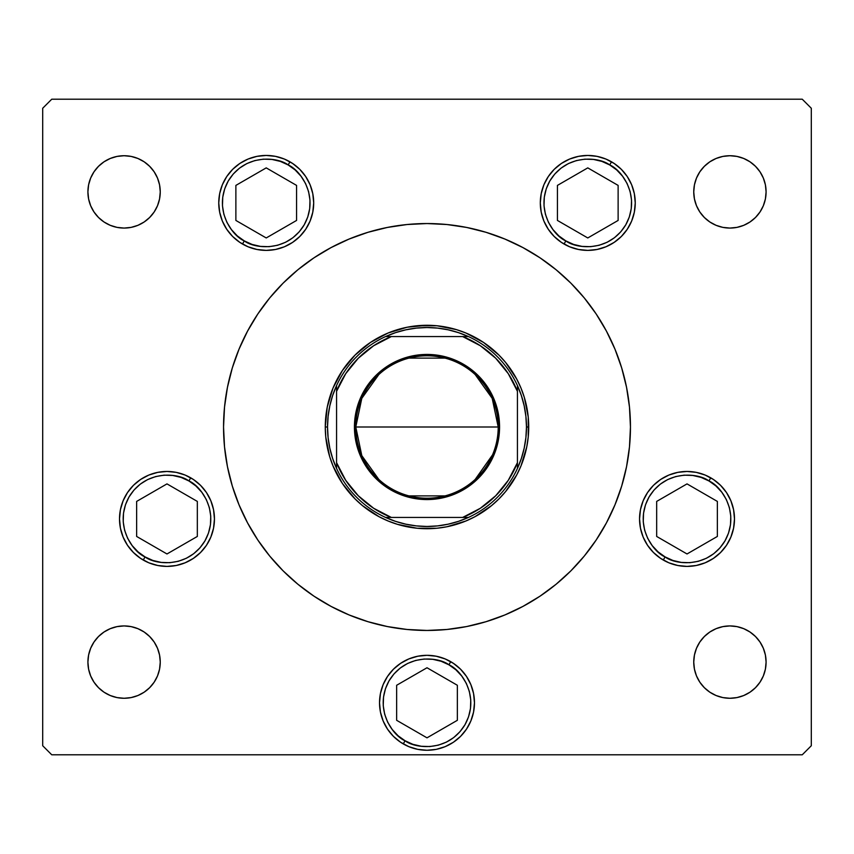 <?xml version="1.0" encoding="UTF-8"?>
<svg xmlns="http://www.w3.org/2000/svg" width="854" height="854" viewBox="0 0 854 854"><rect width="100%" height="100%" fill="white"/><g stroke="black" fill="none" stroke-linecap="round" stroke-linejoin="round"><path stroke-width="1.28" d="M247.596 331.053A203.455 203.455 0 0 0 223.545 427A203.455 203.455 0 0 1 427 223.545A203.455 203.455 0 0 1 630.455 427A203.455 203.455 0 0 0 606.404 331.053M596.241 314.08A203.455 203.455 0 0 0 539.92 257.759M522.947 247.596A203.455 203.455 0 0 0 331.053 247.596M314.08 257.759A203.455 203.455 0 0 0 257.759 314.08M214.45 518.933A47.472 47.472 0 0 1 166.978 566.405A47.472 47.472 0 0 1 119.507 518.933L120.425 509.667L123.125 500.764L127.513 492.555L133.416 485.36L140.611 479.457L148.809 475.07L157.723 472.369L166.978 471.461L176.244 472.369L185.147 475.07L193.356 479.457L200.551 485.36L206.454 492.555L210.842 500.764L213.543 509.667L214.45 518.933L213.543 528.188L210.842 537.102L206.454 545.3L200.551 552.495L193.356 558.399L185.147 562.786L176.244 565.487L166.978 566.405L157.723 565.487L148.809 562.786L140.611 558.399L133.416 552.495L127.513 545.3L123.125 537.102L120.425 528.188L119.507 518.933A47.472 47.472 0 0 1 166.978 471.461A47.472 47.472 0 0 1 214.45 518.933A47.472 47.472 0 0 0 206.465 492.577M474.472 702.789A47.472 47.472 0 0 1 427 750.26A47.472 47.472 0 0 1 379.528 702.789L380.436 693.533L383.136 684.62L387.524 676.421L393.427 669.226L400.622 663.323L408.831 658.936L417.734 656.235L427 655.317L436.266 656.235L445.169 658.936L453.378 663.323L460.573 669.226L466.476 676.421L470.864 684.62L473.564 693.533L474.472 702.789L473.564 712.055L470.864 720.957L466.476 729.167L460.573 736.361L453.378 742.265L445.169 746.652L436.266 749.353L427 750.26L417.734 749.353L408.831 746.652L400.622 742.265L393.427 736.361L387.524 729.167L383.136 720.957L380.436 712.055L379.528 702.789A47.472 47.472 0 0 1 427 655.317A47.472 47.472 0 0 1 474.472 702.789M734.493 518.933A47.472 47.472 0 0 1 687.022 566.405A47.472 47.472 0 0 1 639.55 518.933L640.457 509.667L643.158 500.764L647.545 492.555L653.449 485.36L660.644 479.457L668.853 475.07L677.756 472.369L687.022 471.461L696.277 472.369L705.19 475.07L713.389 479.457L720.584 485.36L726.487 492.555L730.875 500.764L733.575 509.667L734.493 518.933L733.575 528.188L730.875 537.102L726.487 545.3L720.584 552.495L713.389 558.399L705.19 562.786L696.277 565.487L687.022 566.405L677.756 565.487L668.853 562.786L660.644 558.399L653.449 552.495L647.545 545.3L643.158 537.102L640.457 528.188L639.55 518.933A47.472 47.472 0 0 1 687.022 471.461A47.472 47.472 0 0 1 734.493 518.933M635.248 202.921A47.472 47.472 0 0 1 587.776 250.393A47.472 47.472 0 0 1 540.304 202.921L541.212 193.655L543.913 184.752L548.3 176.543L554.203 169.348L561.398 163.445L569.607 159.057L578.51 156.357L587.776 155.449L597.042 156.357L605.945 159.057L614.154 163.445L621.349 169.348L627.252 176.543L631.64 184.752L634.341 193.655L635.248 202.921L634.341 212.176L631.64 221.09L627.252 229.288L621.349 236.483L614.154 242.387L605.945 246.774L597.042 249.475L587.776 250.393L578.51 249.475L569.607 246.774L561.398 242.387L554.203 236.483L548.3 229.288L543.913 221.09L541.212 212.176L540.304 202.921A47.472 47.472 0 0 1 587.776 155.449A47.472 47.472 0 0 1 635.248 202.921M313.696 202.921A47.472 47.472 0 0 1 266.224 250.393A47.472 47.472 0 0 1 218.752 202.921L219.659 193.655L222.36 184.752L226.748 176.543L232.651 169.348L239.846 163.445L248.055 159.057L256.958 156.357L266.224 155.449L275.49 156.357L284.393 159.057L292.602 163.445L299.797 169.348L305.7 176.543L310.087 184.752L312.788 193.655L313.696 202.921L312.788 212.176L310.087 221.09L305.7 229.288L299.797 236.483L292.602 242.387L284.393 246.774L275.49 249.475L266.224 250.393L256.958 249.475L248.055 246.774L239.846 242.387L232.651 236.483L226.748 229.288L222.36 221.09L219.659 212.176L218.752 202.921A47.472 47.472 0 0 1 266.224 155.449A47.472 47.472 0 0 1 313.696 202.921M766.091 662.106A36.167 36.167 0 0 1 729.914 698.273A36.167 36.167 0 0 1 693.747 662.106L694.441 655.05L696.501 648.261L699.842 642.005L704.347 636.529L709.823 632.024L716.079 628.683L722.858 626.622L729.914 625.929L736.97 626.622L743.759 628.683L750.015 632.024L755.491 636.529L759.996 642.005L763.337 648.261L765.397 655.05L766.091 662.106L765.397 669.162L763.337 675.941L759.996 682.197L755.491 687.673L750.015 692.178L743.759 695.519L736.97 697.579L729.914 698.273L722.858 697.579L716.079 695.519L709.823 692.178L704.347 687.673L699.842 682.197L696.501 675.941L694.441 669.162L693.747 662.106A36.167 36.167 0 0 1 729.914 625.929A36.167 36.167 0 0 1 766.091 662.106M160.253 191.894A36.167 36.167 0 0 1 124.086 228.071A36.167 36.167 0 0 1 87.909 191.894L88.602 184.838L90.663 178.059L94.004 171.803L98.509 166.327L103.985 161.822L110.241 158.481L117.03 156.421L124.086 155.727L131.142 156.421L137.921 158.481L144.177 161.822L149.653 166.327L154.158 171.803L157.499 178.059L159.559 184.838L160.253 191.894L159.559 198.95L157.499 205.739L154.158 211.995L149.653 217.471L144.177 221.976L137.921 225.317L131.142 227.377L124.086 228.071L117.03 227.377L110.241 225.317L103.985 221.976L98.509 217.471L94.004 211.995L90.663 205.739L88.602 198.95L87.909 191.894A36.167 36.167 0 0 1 124.086 155.727A36.167 36.167 0 0 1 160.253 191.894L159.559 184.838L157.499 178.059L154.158 171.803L149.653 166.327M693.747 191.894A36.167 36.167 0 0 1 729.914 155.727A36.167 36.167 0 0 1 766.091 191.894A36.167 36.167 0 0 1 729.914 228.071A36.167 36.167 0 0 1 693.747 191.894L694.441 184.838L696.501 178.059L699.842 171.803L704.347 166.327L709.823 161.822L716.079 158.481L722.858 156.421L729.914 155.727L736.97 156.421L743.759 158.481L750.015 161.822L755.491 166.327L759.996 171.803L763.337 178.059L765.397 184.838L766.091 191.894L765.397 198.95L763.337 205.739L759.996 211.995L755.491 217.471L750.015 221.976L743.759 225.317L736.97 227.377L729.914 228.071L722.858 227.377L716.079 225.317L709.823 221.976L704.347 217.471L699.842 211.995L696.501 205.739L694.441 198.95L693.747 191.894L694.441 184.838L696.501 178.059L699.842 171.803L704.347 166.327M160.253 662.106A36.167 36.167 0 0 1 124.086 698.273A36.167 36.167 0 0 1 87.909 662.106L88.602 655.05L90.663 648.261L94.004 642.005L98.509 636.529L103.985 632.024L110.241 628.683L117.03 626.622L124.086 625.929L131.142 626.622L137.921 628.683L144.177 632.024L149.653 636.529L154.158 642.005L157.499 648.261L159.559 655.05L160.253 662.106L159.559 669.162L157.499 675.941L154.158 682.197L149.653 687.673L144.177 692.178L137.921 695.519L131.142 697.579L124.086 698.273L117.03 697.579L110.241 695.519L103.985 692.178L98.509 687.673L94.004 682.197L90.663 675.941L88.602 669.162L87.909 662.106A36.167 36.167 0 0 1 124.086 625.929A36.167 36.167 0 0 1 160.253 662.106L159.559 669.162L157.499 675.941L154.158 682.197L149.653 687.673M42.7 745.745L42.7 108.255L42.7 745.745L51.742 754.787L802.258 754.787L51.742 754.787L42.7 745.745M811.3 108.255L811.3 745.745L811.3 108.255L802.258 99.213L51.742 99.213L802.258 99.213L811.3 108.255M802.258 754.787L811.3 745.745L802.258 754.787M51.742 99.213L42.7 108.255L51.742 99.213M619.812 491.925L614.965 504.853L621.691 486.054L626.548 466.69L629.473 446.941L630.455 427A203.455 203.455 0 0 1 427 630.455A203.455 203.455 0 0 1 223.545 427A203.455 203.455 0 0 0 247.596 522.947M537.251 597.992L522.904 606.425L510.97 612.318M340.009 610.92L331.096 606.425L349.147 614.965L367.946 621.691L387.31 626.548L407.059 629.473L427 630.455L413.699 630.017M328.171 604.835L314.699 596.658M239.035 504.853L232.309 486.054L239.035 504.853L247.575 522.904L257.833 540.038L269.725 556.071L283.133 570.867L297.929 584.275L313.962 596.167L331.096 606.425M234.188 362.075L239.035 349.147L232.309 367.946L227.452 387.31L224.527 407.059L223.545 427L224.527 446.941L227.452 466.69L232.309 486.054M316.749 256.008L331.096 247.575L343.03 241.682M513.991 243.08L522.904 247.575L504.853 239.035L486.054 232.309L466.69 227.452L446.941 224.527L427 223.545L440.301 223.983M525.829 249.165L539.301 257.342M614.965 349.147L621.691 367.946L614.965 349.147L606.425 331.096L596.167 313.962L584.275 297.929L570.867 283.133L556.071 269.725L540.038 257.833L522.904 247.575M157.499 205.739L154.158 211.995M144.177 221.976L137.921 225.317L131.142 227.377L124.086 228.071L117.03 227.377M94.004 211.995L90.663 205.739M90.663 178.059L94.004 171.803L98.509 166.327M709.823 161.822L716.079 158.481L722.858 156.421M755.491 166.327L759.996 171.803L763.337 178.059M763.337 205.739L759.996 211.995M736.97 227.377L729.914 228.071L722.858 227.377M699.842 211.995L696.501 205.739M90.663 648.261L94.004 642.005M117.03 626.622L124.086 625.929L131.142 626.622M154.158 642.005L157.499 648.261M144.177 692.178L137.921 695.519L131.142 697.579M98.509 687.673L94.004 682.197L90.663 675.941M763.337 675.941L759.996 682.197L755.491 687.673M704.347 687.673L699.842 682.197L696.501 675.941L694.441 669.162L693.747 662.106M696.501 648.261L699.842 642.005M709.823 632.024L716.079 628.683L722.858 626.622L729.914 625.929L736.97 626.622M759.996 642.005L763.337 648.261M647.545 492.555L646.702 493.868M643.158 537.102L647.545 545.3M210.842 500.764L210.148 499.184M127.513 492.555L123.125 500.764M257.759 539.92A203.455 203.455 0 0 0 314.08 596.241M331.053 606.404A203.455 203.455 0 0 0 522.947 606.404M539.92 596.241A203.455 203.455 0 0 0 596.241 539.92M606.404 522.947A203.455 203.455 0 0 0 630.455 427L629.473 407.059L626.548 387.31L621.691 367.946M427 630.455L446.941 629.473L466.69 626.548L486.054 621.691L504.853 614.965L522.904 606.425L540.038 596.167L556.071 584.275L570.867 570.867L584.275 556.071L596.167 540.038L606.425 522.904L614.965 504.853M427 223.545L407.059 224.527L387.31 227.452L367.946 232.309L349.147 239.035L331.096 247.575L313.962 257.833L297.929 269.725L283.133 283.133L269.725 297.929L257.833 313.962L247.575 331.096L239.035 349.147M325.278 427L327.231 407.155L333.017 388.068L342.422 370.487L355.072 355.072L370.487 342.422L388.068 333.017L407.155 327.231L427 325.278L436.97 325.758L456.527 329.655L465.932 333.017L483.513 342.422L498.928 355.072L505.632 362.47L516.713 379.048L520.983 388.068L524.345 397.473L528.242 417.03L528.242 436.97L526.769 446.845L520.983 465.932L516.713 474.952L505.632 491.53L498.928 498.928L491.53 505.632L474.952 516.713L465.932 520.983L446.845 526.769L436.97 528.242L417.03 528.242L397.473 524.345L388.068 520.983L379.048 516.713L362.47 505.632L355.072 498.928L342.422 483.513L333.017 465.932L329.655 456.527L325.758 436.97L325.278 427L327.53 427A99.47 99.47 0 0 1 336.572 385.56L332.654 395.498L329.825 405.789L328.107 416.336L327.53 427L328.107 437.664L329.825 448.211L332.654 458.502L336.572 468.44A99.47 99.47 0 0 1 327.53 427L325.278 427A101.722 101.722 0 0 1 427 325.278A101.722 101.722 0 0 1 528.722 427A101.722 101.722 0 0 0 427 325.278A101.722 101.722 0 0 0 325.278 427A101.722 101.722 0 0 0 427 528.722A101.722 101.722 0 0 0 528.722 427A101.722 101.722 0 0 1 427 528.722A101.722 101.722 0 0 1 325.278 427L325.758 417.03M520.983 388.068L520.332 386.542M474.952 337.287L472.988 336.262M436.97 325.758L417.03 325.758M388.068 333.017L386.542 333.668M337.287 379.048L336.262 381.012M333.017 465.932L333.668 467.458M379.048 516.713L381.012 517.737M417.03 528.242L436.97 528.242M465.932 520.983L467.458 520.332M516.713 474.952L517.737 472.988M528.242 436.97L528.722 427L526.47 427L528.722 427M378.802 479.414L361.797 455.62L355.787 427A71.213 71.213 0 0 0 427 498.213A71.213 71.213 0 0 0 498.213 427L499.569 427A72.569 72.569 0 0 1 427 499.569A72.569 72.569 0 0 1 354.431 427L498.213 427A71.213 71.213 0 0 1 427 498.213A71.213 71.213 0 0 1 355.787 427L361.797 398.38L378.802 374.586M492.502 454.926L475.198 479.414M444.977 495.896L409.023 495.896M385.56 336.572A99.47 99.47 0 0 1 468.44 336.572L458.502 332.654L448.211 329.825L437.664 328.107L427 327.53L416.336 328.107L405.789 329.825L395.498 332.654L385.56 336.572A99.47 99.47 0 0 0 336.572 385.56L336.572 468.44A99.47 99.47 0 0 0 385.56 517.428L395.498 521.346L405.789 524.175L416.336 525.893L427 526.47L437.664 525.893L448.211 524.175L458.502 521.346L468.44 517.428A99.47 99.47 0 0 1 385.56 517.428L468.44 517.428A99.47 99.47 0 0 0 517.428 468.44L521.346 458.502L524.175 448.211L525.893 437.664L526.47 427L525.893 416.336L524.175 405.789L521.346 395.498L517.428 385.56A99.47 99.47 0 0 1 517.428 468.44L517.428 385.56A99.47 99.47 0 0 0 468.44 336.572L385.56 336.572A99.47 99.47 0 0 0 336.572 385.56L336.572 462.676L345.721 480.322L358.264 495.736L373.678 508.279L391.324 517.428L462.676 517.428L480.322 508.279L495.736 495.736L508.279 480.322L517.428 462.676L517.428 391.324L508.279 373.678L495.736 358.264L480.322 345.721L462.676 336.572L391.324 336.572L373.678 345.721L358.264 358.264L345.721 373.678L336.572 391.324A97.207 97.207 0 0 1 391.324 336.572L385.56 336.572M520.983 465.932L520.332 467.458M499.569 427L498.17 441.155L494.039 454.766L487.335 467.319L478.315 478.315L467.319 487.335L454.766 494.039L441.155 498.17L427 499.569L412.845 498.17L405.938 496.441L392.797 490.997L386.681 487.335L375.685 478.315L366.665 467.319L363.003 461.203L357.559 448.062L354.784 434.11L354.784 419.89L357.559 405.938L359.961 399.234L366.665 386.681L375.685 375.685L380.969 370.903L392.797 363.003L405.938 357.559L412.845 355.83L427 354.431L441.155 355.83L448.062 357.559L461.203 363.003L467.319 366.665L478.315 375.685L487.335 386.681L494.039 399.234L498.17 412.845L499.569 427L355.787 427A71.213 71.213 0 0 1 427 355.787A71.213 71.213 0 0 1 498.213 427A71.213 71.213 0 0 0 427 355.787A71.213 71.213 0 0 0 355.787 427L354.431 427A72.569 72.569 0 0 1 427 354.431A72.569 72.569 0 0 1 499.569 427M517.428 468.44A99.47 99.47 0 0 1 468.44 517.428L462.676 517.428A97.207 97.207 0 0 0 517.428 462.676L517.428 468.44M385.56 517.428A99.47 99.47 0 0 1 336.572 468.44L336.572 462.676A97.207 97.207 0 0 0 391.324 517.428L385.56 517.428M468.44 336.572A99.47 99.47 0 0 1 517.428 385.56L517.428 391.324A97.207 97.207 0 0 0 462.676 336.572L468.44 336.572M409.023 358.104L444.977 358.104M475.198 374.586L492.203 398.38L498.213 427M244.297 240.903C232.309 236.014 212.529 209.401 228.242 180.995C244.991 153.176 277.924 156.997 288.15 164.939L289.965 161.812L288.15 164.939L295.142 169.946L301.014 176.223L305.561 183.525L308.582 191.574L309.981 200.049L309.703 208.643L307.75 217.012L304.205 224.848L299.199 231.84L292.922 237.711L285.62 242.248L277.571 245.279L269.095 246.678L260.502 246.4L252.122 244.447L244.297 240.903L237.305 235.896L231.434 229.619L226.886 222.318L223.865 214.269L222.467 205.793L222.745 197.199L224.698 188.819L228.242 180.995L233.249 174.002L239.526 168.131L246.827 163.584L254.876 160.563L263.352 159.154L271.946 159.442L280.325 161.395L288.15 164.939C300.138 169.829 319.919 196.441 304.205 224.848C287.456 252.656 254.524 248.845 244.297 240.903L242.483 244.03L244.297 240.903M235.875 220.439L266.224 237.956L296.573 220.439L296.573 185.403L266.224 167.875L235.875 185.403L235.875 220.439L235.875 185.403L266.224 167.875L296.573 185.403L296.573 220.439L266.224 237.956L235.875 220.439M565.85 240.903C553.862 236.014 534.081 209.401 549.795 180.995C566.544 153.176 599.476 156.997 609.703 164.939L611.517 161.812L609.703 164.939L616.695 169.946L622.566 176.223L627.114 183.525L630.135 191.574L631.533 200.049L631.255 208.643L629.302 217.012L625.758 224.848L620.751 231.84L614.474 237.711L607.173 242.248L599.124 245.279L590.648 246.678L582.054 246.4L573.674 244.447L565.85 240.903L558.858 235.896L552.986 229.619L548.439 222.318L545.418 214.269L544.019 205.793L544.297 197.199L546.25 188.819L549.795 180.995L554.801 174.002L561.078 168.131L568.38 163.584L576.429 160.563L584.905 159.154L593.498 159.442L601.878 161.395L609.703 164.939C621.691 169.829 641.471 196.441 625.758 224.848C609.009 252.656 576.076 248.845 565.85 240.903L564.035 244.03L565.85 240.903M557.427 220.439L587.776 237.956L618.125 220.439L618.125 185.403L587.776 167.875L557.427 185.403L557.427 220.439L557.427 185.403L587.776 167.875L618.125 185.403L618.125 220.439L587.776 237.956L557.427 220.439M166.946 566.405A47.472 47.472 0 0 1 143.248 560.043L145.052 556.915C133.064 552.026 113.294 525.413 128.997 497.007C145.746 469.188 178.678 473.009 188.905 480.951L190.72 477.813A47.472 47.472 0 0 1 206.433 492.534M214.45 518.944A47.472 47.472 0 0 1 206.476 545.279M206.433 545.332A47.472 47.472 0 0 1 167.01 566.405M190.72 477.813L188.905 480.951C200.903 485.841 220.674 512.453 204.96 540.86C188.211 568.668 155.279 564.846 145.052 556.915L138.07 551.897L132.189 545.631L127.652 538.33L124.62 530.281L123.222 521.794L123.499 513.211L125.453 504.831L128.997 497.007L134.014 490.015L140.28 484.133L147.582 479.596L155.631 476.575L164.117 475.166L172.7 475.454L181.08 477.407L188.905 480.951L195.897 485.958L201.779 492.235L206.316 499.537L209.347 507.575L210.746 516.062L210.458 524.655L208.504 533.024L204.96 540.86L199.953 547.852L193.677 553.723L186.375 558.26L178.337 561.291L169.85 562.69L161.257 562.412L152.887 560.459L145.052 556.915L143.248 560.043M136.64 536.451L166.978 553.968L197.327 536.451L197.327 501.415L166.978 483.887L136.64 501.415L136.64 536.451L136.64 501.415L166.978 483.887L197.327 501.415L197.327 536.451L166.978 553.968L136.64 536.451M426.957 750.26A47.472 47.472 0 0 1 403.259 743.909L405.074 740.77C393.086 735.881 373.305 709.279 389.018 680.862C405.767 653.054 438.7 656.875 448.926 664.807L450.741 661.679A47.472 47.472 0 0 1 466.487 729.145M466.455 729.188A47.472 47.472 0 0 1 427.043 750.26M450.741 661.679L448.926 664.807C460.914 669.696 480.695 696.309 464.982 724.715C448.233 752.534 415.3 748.712 405.074 740.77L398.081 735.764L392.21 729.487L387.663 722.185L384.642 714.147L383.243 705.66L383.521 697.067L385.474 688.698L389.018 680.862L394.025 673.881L400.302 667.999L407.604 663.462L415.652 660.43L424.128 659.032L432.722 659.309L441.102 661.263L448.926 664.807L455.919 669.824L461.79 676.09L466.337 683.392L469.358 691.441L470.757 699.928L470.479 708.521L468.526 716.89L464.982 724.715L459.975 731.707L453.698 737.589L446.396 742.126L438.348 745.158L429.872 746.556L421.278 746.268L412.898 744.325L405.074 740.77L403.259 743.909M396.651 720.306L427 737.835L457.349 720.306L457.349 685.271L427 667.753L396.651 685.271L396.651 720.306L396.651 685.271L427 667.753L457.349 685.271L457.349 720.306L427 737.835L396.651 720.306M665.095 556.915C653.096 552.026 633.326 525.413 649.04 497.007C665.789 469.188 698.721 473.009 708.948 480.951L710.752 477.813L708.948 480.951L715.93 485.958L721.811 492.235L726.348 499.537L729.38 507.575L730.778 516.062L730.501 524.655L728.547 533.024L725.003 540.86L719.986 547.852L713.72 553.723L706.418 558.26L698.369 561.291L689.883 562.69L681.3 562.412L672.92 560.459L665.095 556.915L658.103 551.897L652.221 545.631L647.684 538.33L644.653 530.281L643.254 521.794L643.542 513.211L645.496 504.831L649.04 497.007L654.047 490.015L660.323 484.133L667.625 479.596L675.663 476.575L684.15 475.166L692.743 475.454L701.113 477.407L708.948 480.951C720.936 485.841 740.706 512.453 725.003 540.86C708.254 568.668 675.322 564.846 665.095 556.915L663.28 560.043L665.095 556.915M656.673 536.451L687.022 553.968L717.36 536.451L717.36 501.415L687.022 483.887L656.673 501.415L656.673 536.451L656.673 501.415L687.022 483.887L717.36 501.415L717.36 536.451L687.022 553.968L656.673 536.451"/></g></svg>
